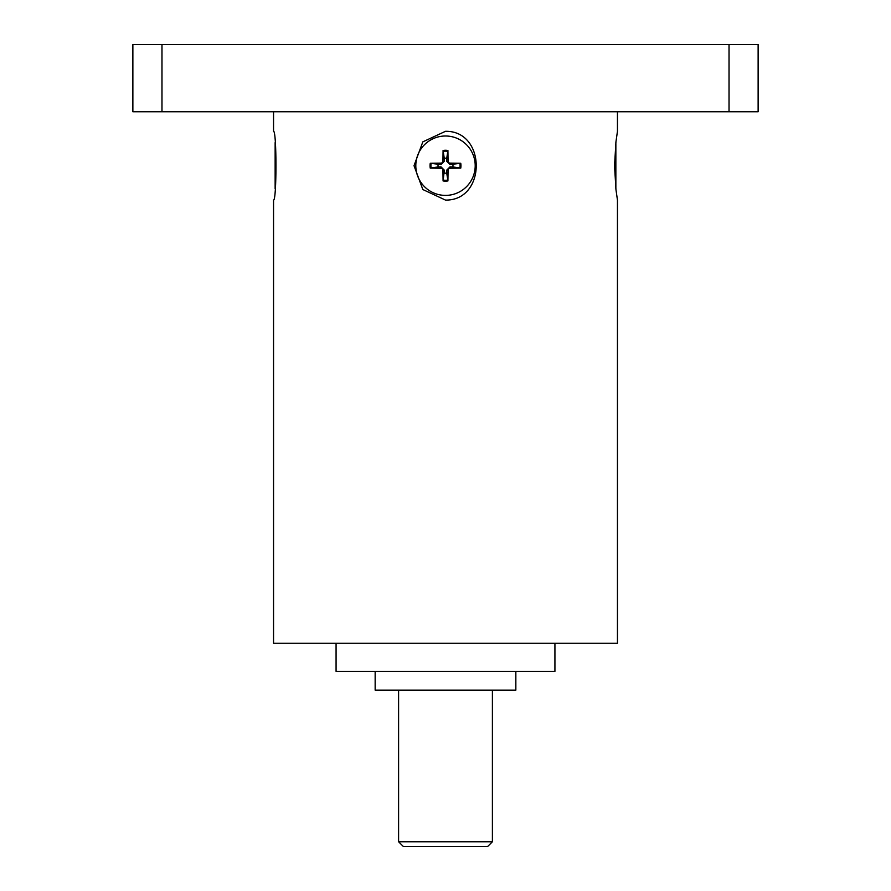 <?xml version="1.0" encoding="UTF-8"?>
<svg xmlns="http://www.w3.org/2000/svg" width="891" height="891" viewBox="0 0 891 891"><rect width="100%" height="100%" fill="white"/><g stroke="black" fill="none" stroke-linecap="round" stroke-linejoin="round"><path stroke-width="1.34" d="M403.3 846.45L487.7 846.45L492.4 841.761L398.6 841.761L403.3 846.45M492.4 690.135L492.4 841.761M273.548 111.765L273.548 131.3C276.756 130.687 276.756 200.709 273.548 200.085L273.548 643.235L617.452 643.235L617.452 200.085L615.948 189.527L614.545 165.693L615.948 141.858L617.452 131.3L617.452 111.765M445.5 131.3C486.486 130.687 486.486 200.709 445.5 200.085L422.835 189.527L414.014 165.693L422.835 141.858L445.5 131.3M375.156 671.38L375.156 690.135L515.844 690.135L515.844 671.38M336.074 643.235L336.074 671.38L554.926 671.38L554.926 643.235M161.973 44.55L132.87 44.55L132.87 111.765L161.973 111.765L161.973 44.55L758.13 44.55L758.13 111.765L729.027 111.765L729.027 44.55M729.027 111.765L161.973 111.765M452.873 164.456A7.484 7.484 0 0 1 452.873 166.929L460.758 168.109A15.448 15.448 0 0 0 460.758 163.276L450 164.545L446.647 161.204L446.736 158.32A7.484 7.484 0 0 0 444.264 158.32L443.083 150.434L442.927 161.182L444.353 161.204L441 164.545L430.242 163.276L440.989 163.12A1.971 1.971 0 0 0 442.927 161.182M460.758 163.276L450.011 163.12A1.971 1.971 0 0 1 448.073 161.182L447.917 150.434L446.736 158.32M438.127 164.456A7.484 7.484 0 0 0 438.127 166.929L430.242 168.109L440.989 168.265L441 166.84L444.353 170.192L443.083 180.951L442.927 170.214A1.971 1.971 0 0 0 440.989 168.265M444.264 173.077A7.484 7.484 0 0 0 446.736 173.077L447.917 180.951L448.073 170.214L446.647 170.192L450 166.84L452.873 166.929M460.758 168.109L450.011 168.265A1.971 1.971 0 0 0 448.073 170.214M446.736 173.077L446.647 170.192M438.127 166.929L441 166.84M444.264 158.32L444.353 161.204M475.204 165.693A29.704 29.704 0 0 1 430.654 191.42A29.704 29.704 0 0 1 430.654 139.976A29.704 29.704 0 0 1 475.204 165.693M615.859 188.792L615.859 142.605M275.141 142.605L275.141 188.792M443.117 151.303A14.579 14.579 0 0 1 447.883 151.303M447.917 150.434A15.448 15.448 0 0 0 443.083 150.434M431.11 168.076A14.579 14.579 0 0 1 431.11 163.32M430.242 163.276A15.448 15.448 0 0 0 430.242 168.109M447.883 180.082A14.579 14.579 0 0 1 443.117 180.082M443.083 180.951A15.448 15.448 0 0 0 447.917 180.951M459.89 163.32A14.579 14.579 0 0 1 459.89 168.076M442.927 170.214L444.353 170.192M440.989 163.12L441 164.545M450.011 163.12L450 164.545M448.073 161.182L446.647 161.204M450.011 168.265L450 166.84M398.6 690.135L398.6 841.761"/></g></svg>
